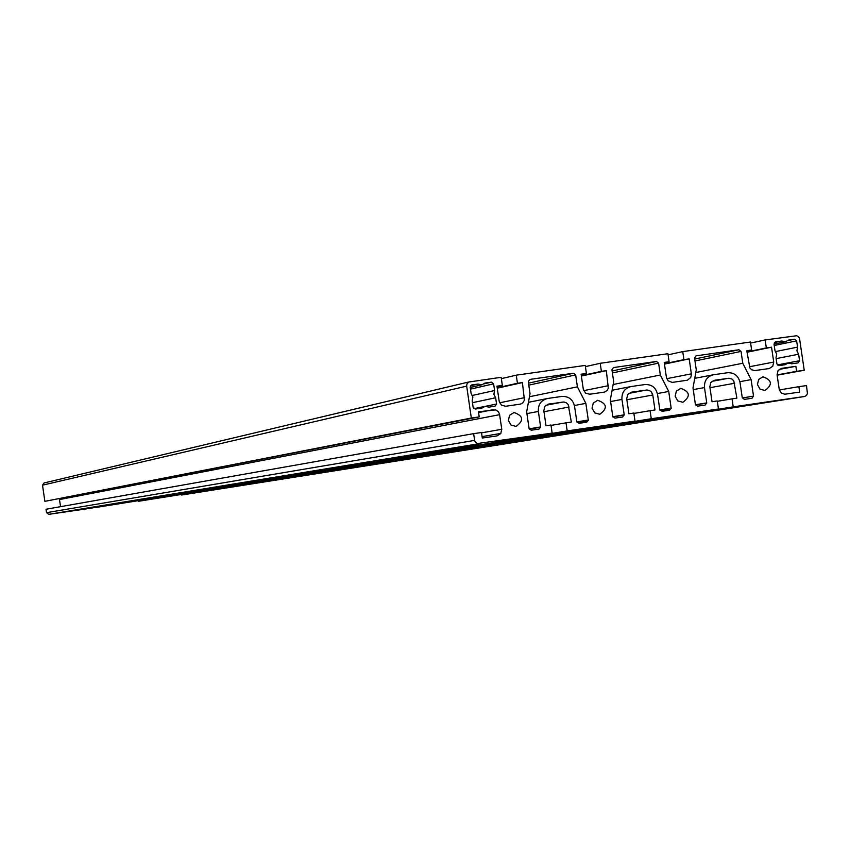 <?xml version="1.0" encoding="UTF-8"?>
<svg xmlns="http://www.w3.org/2000/svg" width="850" height="850" viewBox="0 0 850 850"><rect width="100%" height="100%" fill="white"/><g stroke="black" fill="none" stroke-linecap="round" stroke-linejoin="round"><path stroke-width="1.27" d="M742.783 363.258L751.102 379.631L753.525 396.111L751.974 398.278L744.377 399.383L742.263 397.736L740.021 382.468C738.363 375.721 734.198 372.481 727.536 372.736L713.511 374.744C707.136 376.433 704.129 380.704 704.491 387.579L706.732 402.879L705.181 405.057L697.542 406.162L695.417 404.515L692.994 387.983L696.278 369.899L694.535 358.02L696.033 355.853L738.937 349.764L741.041 351.411L742.783 363.258L695.799 372.513M751.102 379.631L739.872 381.671M781.756 341.02L785.506 341.753L788.556 340.064L794.548 339.214L796.641 340.85L797.566 347.129L796.907 350.848L798.617 354.237L799.563 360.719L798.054 362.876L791.732 363.789L788.067 363.046L784.933 364.756L779.036 365.606L776.932 363.959L776.029 357.776L776.688 354.057L774.977 350.668L774.01 344.069L775.487 341.913L781.756 341.02L774.403 342.561M797.566 347.129L775.699 351.539M798.617 354.237L776.146 358.615M494.583 390.533L493.892 394.315L495.646 397.757L496.559 404.037L494.998 406.236L488.867 407.108L485.063 406.364L481.844 408.117L475.309 409.052L473.142 407.384L472.175 400.775L472.876 396.982L471.123 393.539L470.188 387.143L471.707 384.954L477.998 384.062L481.918 384.784L485.021 383.063L491.438 382.16L493.606 383.828L494.583 390.533L472.43 395.431M477.998 384.062L470.454 385.815M495.646 397.757L472.462 402.688M757.446 384.582L758.636 379.472L762.949 376.784C772.108 380.12 772.788 384.689 765 390.501L760.07 389.151L757.446 384.582M660.344 375.02L668.716 391.467L671.149 408.021L669.588 410.199L661.916 411.315L659.781 409.658L657.539 394.326C655.871 387.547 651.674 384.285 644.948 384.551L631.061 386.538C624.633 388.237 621.594 392.541 621.956 399.436L624.208 414.811L622.636 416.999L614.922 418.115L612.786 416.457L610.343 399.851L613.679 381.671L611.926 369.739L613.434 367.572L656.466 361.462L658.591 363.12L660.344 375.02L613.158 384.508M668.716 391.467L657.39 393.55M577.405 386.846L585.852 403.368L588.285 419.996L586.713 422.195L578.946 423.311L576.821 421.653L574.558 406.247C572.879 399.436 568.65 396.164 561.861 396.429L547.549 398.48C541.067 400.201 538.008 404.526 538.358 411.442L540.621 426.891L539.038 429.091L531.229 430.217L529.093 428.559L526.649 411.868L530.028 393.603L528.275 381.618L529.794 379.429L573.506 373.235L575.652 374.892L577.405 386.846L529.454 396.737M585.852 403.368L574.43 405.503M592.036 408.255L593.268 403.049L597.699 400.297C607.112 403.676 607.803 408.329 599.792 414.269L594.734 412.898L592.036 408.255M508.353 420.442L509.596 415.257L514.027 412.516C523.441 415.873 524.131 420.506 516.109 426.424L511.052 425.064L508.353 420.442M675.144 396.291L676.366 391.106L680.754 388.376C690.072 391.744 690.774 396.376 682.837 402.284L677.822 400.924L675.144 396.291M683.931 359.635L689.191 358.891L691.443 374.467L690.721 377.549L687.384 380.216L672.159 382.404L668.143 380.811L666.411 377.4L664.211 362.429L669.099 361.739L667.919 353.717L600.206 363.29L601.386 371.354L606.316 370.653L608.334 388.216L607.112 390.437L604.488 392.084L589.73 394.241L585.544 393.114L583.312 389.257L581.102 374.234L586.415 373.479L585.236 365.415L516.269 375.169L517.448 383.265L522.41 382.564L524.439 400.212L522.761 402.889L520.561 404.09L505.665 406.268L501.436 405.142L499.184 401.274L496.974 386.176L502.339 385.411L501.149 377.304L468.892 382.011L467.086 383.679L466.618 385.719L471.325 418.03L479.209 416.904L478.465 411.772L495.688 409.891L498.323 411.697L499.513 414.014L501.776 429.293L500.735 433.638L496.995 435.912L482.301 438.037L481.493 432.501L473.599 433.649L474.81 441.235L477.201 443.562L552.149 433.107L550.97 425.021L546.019 425.733L543.809 410.667L544.829 406.364L548.494 404.079L563.954 402.007L566.366 402.804L568.204 404.6L571.338 422.078L566.004 422.843L567.194 430.918L635.003 421.09L633.824 413.047L628.915 413.748L626.716 398.746L627.725 394.474L631.423 392.19L647.02 389.991L649.474 390.501L651.482 392.062L652.789 395.006L654.978 409.987L650.091 410.688L651.27 418.731L718.452 408.988L717.273 400.977L712.034 401.742L709.835 386.803L710.834 382.543L714.499 380.279L728.981 378.239L731.967 379.058L733.784 380.832L736.886 398.151L732.031 398.852L733.21 406.853L804.791 396.44L806.533 395.367L807.436 393.486L806.491 385.581L798.872 386.676L799.68 392.116L784.826 394.219L781.352 393.04L779.301 389.874L777.059 374.839L778.048 370.589L781.617 368.348L795.876 366.308L796.62 371.344L804.227 370.26L799.542 338.534L798.49 336.696L796.662 335.718L765.159 339.957L766.328 347.937L771.534 347.193L773.723 362.068L772.735 366.308L769.165 368.56L754.683 370.589L751.697 369.782L749.891 368.007L746.789 350.71L751.634 350.019L750.454 342.029L682.752 351.613L683.931 359.635L664.403 363.757M682.752 351.613L668.079 354.822M689.191 358.891L664.456 364.098M669.099 361.739L664.264 362.759M600.206 363.29L585.416 366.626M601.386 371.354L581.315 375.7M606.316 370.653L581.368 376.051M586.415 373.479L581.166 374.616M516.269 375.169L501.351 378.643M517.448 383.265L497.207 387.791M522.41 382.564L497.261 388.174M502.339 385.411L497.038 386.601M471.325 418.03L44.869 501.341L42.521 485.18L44.104 482.949L469.349 381.841M479.209 416.904L44.869 501.341M60.594 506.664L59.309 498.727M473.599 433.649L46.017 509.246L46.516 512.667L48.748 514.346L86.806 508.81L552.149 433.107M566.004 422.843L551.023 425.404M540.642 427.178L529.263 429.133M567.194 430.918L94.626 507.535M635.003 421.09L94.647 507.663M650.091 410.688L633.877 413.429M624.229 415.055L612.924 416.967M651.27 418.731L138.55 501.149M718.452 408.988L138.571 501.277M732.031 398.852L717.315 401.306M706.754 403.07L695.534 404.951M733.21 406.853L181.549 494.913M804.387 396.525L181.571 495.029M798.872 386.676L779.322 389.959M795.876 366.308L779.174 369.41M796.62 371.344L777.07 374.892M804.227 370.26L777.102 375.169M765.159 339.957L750.614 343.06M766.328 347.937L746.969 351.921M771.534 347.193L747.023 352.24M751.634 350.019L746.842 351.018M704.491 387.579L693.228 389.619M706.732 402.879L695.47 404.759M671.149 408.574L660.067 410.433M738.937 349.764L694.684 359.04M741.041 351.411L694.971 360.984M753.525 396.111L742.316 397.981M794.548 339.214L788.024 340.574M796.641 340.85L774.212 345.493M799.563 360.719L777.367 364.937M491.438 382.16L484.149 383.849M493.606 383.828L470.475 389.119M496.559 404.037L485.456 406.311M621.956 399.436L610.597 401.529M624.208 414.811L612.839 416.723M588.285 420.612L577.139 422.493M656.466 361.462L612.117 370.993M658.591 363.12L612.404 372.948M671.149 408.021L659.844 409.923M538.358 411.442L526.904 413.599M540.621 426.891L529.157 428.857M500.894 433.394L482.099 436.624M573.506 373.235L528.498 383.18M575.652 374.892L528.796 385.146M588.285 419.996L576.874 421.94M691.379 373.83L666.74 378.675M608.515 385.666L583.684 390.649M524.62 397.641L499.619 402.804M466.65 386.144L42.521 485.18M493.149 409.668L478.582 412.579M499.641 414.662L59.564 499.556M501.776 429.293L481.546 432.862M474.587 440.396L46.516 512.667M478.922 443.721L48.748 514.346M548.569 404.069L548.037 404.175M562.689 402.05L545.796 405.312M569.128 407.022L543.968 411.729M646.393 390.044L628.724 393.391M652.789 395.006L626.864 399.755M728.354 378.293L711.992 381.342M734.687 383.233L709.973 387.696M773.723 362.068L749.275 366.775M712.863 374.871L694.747 378.335M785.506 341.753L774.021 344.144M787.759 363.099L777.463 365.054M481.918 384.784L470.231 387.483M484.617 406.459L473.886 408.659M630.339 386.676L612.106 390.246M546.752 398.639L528.413 402.316M478.869 443.732L48.726 514.346"/></g></svg>
